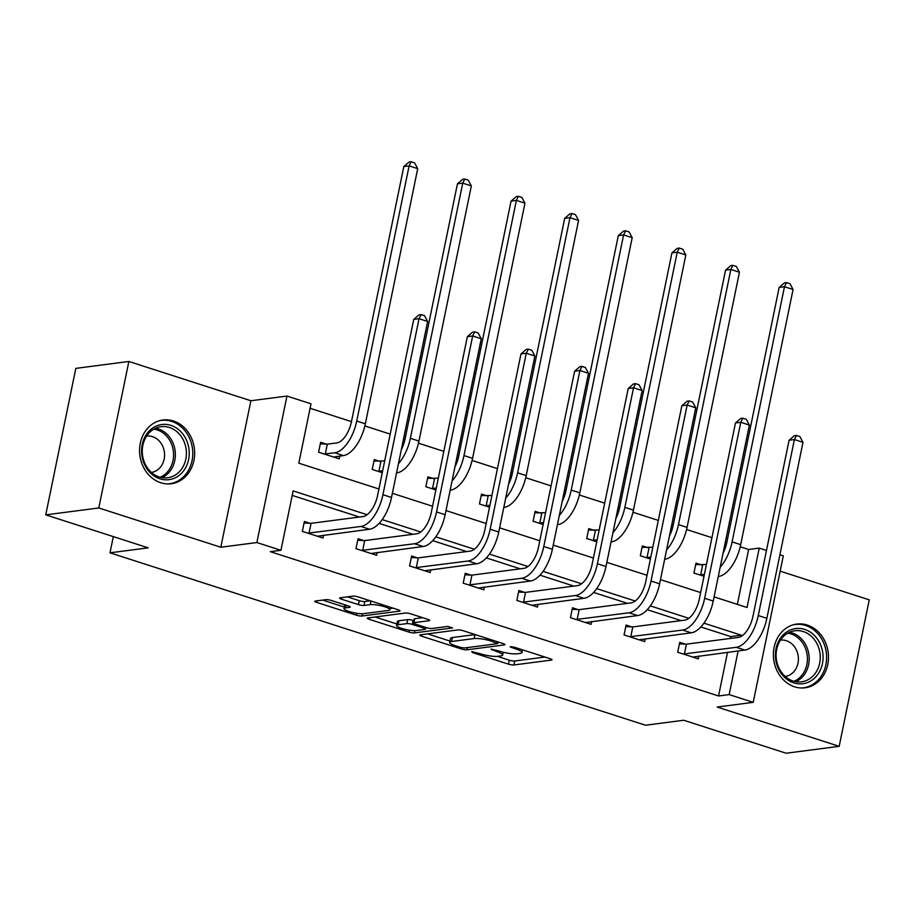 <?xml version="1.0" encoding="UTF-8"?>
<svg xmlns="http://www.w3.org/2000/svg" width="915" height="915" viewBox="0 0 915 915"><rect width="100%" height="100%" fill="white"/><g stroke="black" fill="none" stroke-linecap="round" stroke-linejoin="round"><path stroke-width="1.37" d="M471.728 651.652L472.632 652.601L508.477 664.141A4.049 0.789 -168.4 0 0 513.933 664.953L551.425 660.081A4.049 0.789 -168.4 0 0 552.008 659.807A4.049 0.789 -168.4 0 0 550.132 658.72L514.276 647.18L510.055 646.802L516.003 649.055A12.947 2.516 -168.4 0 1 522.019 652.521A12.947 2.516 -168.4 0 1 520.143 653.39L517.009 653.802A12.947 2.516 -168.4 0 1 499.556 651.194L491.092 649.124L496.639 651.572A12.947 2.516 -168.4 0 1 502.655 655.049A12.947 2.516 -168.4 0 1 500.768 655.918L497.646 656.318A12.947 2.516 -168.4 0 1 480.192 653.71L471.728 651.652M160.766 482.743A32.139 27.461 82.6 0 0 171.254 483.738A32.139 27.461 82.6 0 0 194.632 454.458A32.139 27.461 82.6 0 0 173.438 420.98A32.139 27.461 82.6 0 0 162.95 419.996A32.139 27.461 82.6 0 0 139.572 449.276A32.139 27.461 82.6 0 0 160.766 482.743M794.597 686.81A32.139 27.461 82.6 0 0 805.086 687.794A32.139 27.461 82.6 0 0 828.464 658.514A32.139 27.461 82.6 0 0 807.282 625.048A32.139 27.461 82.6 0 0 796.782 624.064A32.139 27.461 82.6 0 0 773.404 653.333A32.139 27.461 82.6 0 0 794.597 686.81M331.356 600.48A4.049 0.789 -168.4 0 0 325.9 599.668L315.378 601.029A4.049 0.789 -168.4 0 0 314.794 601.304A4.049 0.789 -168.4 0 0 316.67 602.39L356.484 615.212A4.049 0.789 -168.4 0 0 361.94 616.024L399.42 611.14A4.049 0.789 -168.4 0 0 400.015 610.865A4.049 0.789 -168.4 0 0 398.139 609.779L358.325 596.969A4.049 0.789 -168.4 0 0 352.87 596.157L340.163 597.804A4.049 0.789 -168.4 0 0 339.579 598.078A4.049 0.789 -168.4 0 0 341.455 599.165L358.497 604.643A4.049 0.789 -168.4 0 0 363.953 605.467L370.243 604.643A10.82 2.105 -168.4 0 1 382.367 606.107A10.82 2.105 -168.4 0 1 389.87 609.722A10.82 2.105 -168.4 0 1 388.303 610.454L363.621 613.668A10.82 2.105 -168.4 0 1 351.497 612.204A10.82 2.105 -168.4 0 1 343.994 608.589A10.82 2.105 -168.4 0 1 345.573 607.857L349.679 607.32A4.049 0.789 -168.4 0 0 350.273 607.045A4.049 0.789 -168.4 0 0 348.398 605.959L331.356 600.48M45.75 514.859L75.819 368.379L128.855 361.471L98.786 507.962L45.75 514.859L148.184 547.845L109.994 552.82L645.521 725.229L683.711 720.254L786.145 753.228L839.181 746.331L717.154 707.043L753.217 702.343L729.163 694.599L718.55 695.983L270.325 551.676L280.939 550.292L256.875 542.549L286.944 396.058L311.009 403.801L298.816 463.184L378.936 488.987M98.786 507.962L220.812 547.239L256.875 542.549M420.305 634.816A4.049 0.789 -168.4 0 0 419.722 635.09A4.049 0.789 -168.4 0 0 421.598 636.177L461.412 648.987A4.049 0.789 -168.4 0 0 466.867 649.81L504.359 644.926A4.049 0.789 -168.4 0 0 504.943 644.652A4.049 0.789 -168.4 0 0 503.067 643.565L463.253 630.744A4.049 0.789 -168.4 0 0 457.797 629.932L420.305 634.816M408.948 632.093L369.134 619.283A4.049 0.789 -168.4 0 1 367.258 618.197A4.049 0.789 -168.4 0 1 367.841 617.922L405.334 613.039A4.049 0.789 -168.4 0 1 410.789 613.862L427.82 619.341A4.049 0.789 -168.4 0 1 429.707 620.427A4.049 0.789 -168.4 0 1 429.112 620.702L413.912 622.68A4.049 0.789 -168.4 0 0 413.328 622.955A4.049 0.789 -168.4 0 0 415.204 624.041L426.504 627.679A4.049 0.789 -168.4 0 0 431.96 628.491L447.79 626.432L452.513 627.953L414.404 632.917A4.049 0.789 -168.4 0 1 408.948 632.093L409.348 630.172M839.181 746.331L869.25 599.84L780.152 571.154M113.323 536.613L109.994 552.82M718.55 695.983L727.505 652.338M730.364 638.453L730.742 636.588L700.833 626.958M681.126 620.622L647.214 609.699M627.507 603.351L593.583 592.428M573.888 586.092L539.964 575.169M520.269 568.821L486.345 557.91M466.639 551.562L432.726 540.639M413.02 534.303L379.096 523.38M359.401 517.032L292.205 495.404M685.312 644.126L679.731 642.33L677.695 652.223L698.317 658.869L698.9 656.066M631.693 626.855L626.112 625.059L624.076 634.964L644.698 641.598L645.269 638.807M578.063 609.596L572.481 607.8L570.457 617.694L591.079 624.339L591.65 621.537M524.444 592.337L518.862 590.541L516.838 600.434L537.46 607.068L538.031 604.277M470.825 575.066L465.243 573.27L463.207 583.175L483.841 589.809L484.412 587.018M417.206 557.807L411.624 556.011L409.588 565.905L430.21 572.55L430.782 569.748M363.575 540.536L358.005 538.741L355.969 548.645L376.591 555.279L377.163 552.488M309.956 523.277L304.375 521.481L302.35 531.375L322.972 538.02L323.544 535.229M737.353 604.38L748.619 549.492L740.212 546.781M726.819 542.469L725.366 542M711.927 537.677L686.593 529.522M673.188 525.199L671.747 524.741M658.308 520.406L632.974 512.251M619.569 507.939L618.117 507.47M604.689 503.147L579.344 494.992M565.95 490.68L564.498 490.211M551.059 485.888L525.725 477.722M512.331 473.41L510.879 472.941M497.44 468.617L472.106 460.462M458.701 456.15L457.26 455.681M443.821 451.358L418.487 443.203M405.082 438.891L403.629 438.422M390.202 434.099L364.856 425.933M351.463 421.621L310.082 408.296M701.565 564.932L695.983 563.137L693.947 573.042L704.001 576.278M647.946 547.673L642.364 545.878L640.328 555.771L650.382 559.008M594.315 530.414L588.745 528.618L586.709 538.512L596.763 541.749M540.696 513.143L535.115 511.348L533.09 521.253L543.144 524.489M487.077 495.884L481.496 494.089L479.471 503.982L489.514 507.219M433.458 478.625L427.877 476.829L425.841 486.723L435.895 489.96M379.828 461.354L374.258 459.559L372.222 469.464L382.276 472.7M326.209 444.095L320.627 442.3L318.603 452.193L339.225 458.838L339.797 456.036M220.812 547.239L250.882 400.747L128.855 361.471M250.882 400.747L286.944 396.058M748.619 549.492L759.233 548.108L766.473 550.441M779.912 554.764L783.297 555.851L753.217 702.343M367.087 514.71L293.132 490.909L280.939 550.292M741.104 636.428L741.356 635.204L703.921 623.161M688.812 618.3L650.302 605.89M635.193 601.029L596.671 588.631M581.574 583.77L543.053 571.372M527.944 566.499L489.434 554.101M474.325 549.24L435.815 536.842M420.706 531.981L382.196 519.583M729.163 694.599L738.119 650.965M714.1 596.889L747.04 607.491L759.233 548.108M392.363 493.311L432.555 506.247M445.994 510.57L486.174 523.506M499.613 527.829L539.793 540.776M553.232 545.1L593.423 558.036M606.851 562.359L647.042 575.295M660.47 579.63L700.661 592.565M730.742 636.588L741.356 635.204M497.394 656.352L509.289 660.184A4.049 0.789 -168.4 0 0 514.745 660.996L544.985 657.062M427.568 633.866L449.974 641.083M460.622 647.42L464.443 647.98L497.337 643.702L491.549 641.175A12.947 2.516 -168.4 0 0 474.084 638.567L451.598 641.495A12.947 2.516 -168.4 0 0 449.711 642.376A12.947 2.516 -168.4 0 0 455.727 645.841L460.622 647.42M475.148 634.575A12.947 2.516 -168.4 0 0 474.896 634.61L474.084 638.567M449.711 642.376L450.523 638.407A12.947 2.516 -168.4 0 1 452.41 637.538L474.896 634.61M396.87 623.984L375.093 616.985M422.673 617.682L414.724 618.723A4.049 0.789 -168.4 0 0 414.14 618.998L413.328 622.955M398.139 624.739A10.82 2.105 -168.4 0 0 396.572 625.46A10.82 2.105 -168.4 0 0 404.064 629.074A10.82 2.105 -168.4 0 0 416.188 630.549L424.88 629.417A4.049 0.789 -168.4 0 0 425.475 629.143A4.049 0.789 -168.4 0 0 423.588 628.056L412.288 624.419A4.049 0.789 -168.4 0 0 406.832 623.607L398.139 624.739L398.951 620.77A10.82 2.105 -168.4 0 0 397.385 621.502L396.572 625.46M398.951 620.77L407.644 619.638A4.049 0.789 -168.4 0 1 413.1 620.462L413.797 620.679M347.414 596.866L359.309 600.686A4.049 0.789 -168.4 0 0 364.765 601.51L370.209 600.8M390.122 608.498L392.981 608.132M322.629 600.091L344.315 607.068M695.675 564.647L706.426 564.498M704.39 574.403L699.529 574.837M723.067 553.209A20.599 9.916 -72.2 0 0 726.796 542.584L779.168 287.413L784.395 282.884L786.511 282.609L789.954 283.719L793.065 289.483L740.693 544.654A30.904 14.88 107.8 0 1 718.675 576.427L718.286 576.473M793.065 289.483L784.475 286.727L732.092 541.897A30.904 14.88 107.8 0 1 720.185 567.254M786.511 282.609L784.475 286.727L779.168 287.413M702.663 564.99L700.638 574.894M692.746 657.073L744.856 650.085L736.266 647.317L683.276 654.019M679.422 643.84L686.41 644.171L738.291 637.423A20.599 9.916 -72.2 0 0 752.965 616.241L789.096 440.252L794.312 435.734L796.439 435.46L799.882 436.558L802.993 442.334L766.862 618.323A30.904 14.88 107.8 0 1 744.856 650.085M802.993 442.334L794.392 439.566L758.272 615.555A30.904 14.88 107.8 0 1 736.266 647.317M796.439 435.46L794.392 439.566L789.096 440.252M686.41 644.171L684.374 654.076M776.4 663.043A27.816 23.767 -97.4 0 1 792.39 629.268A27.816 23.767 -97.4 0 1 822.07 649.25A27.816 23.767 -97.4 0 1 806.092 683.025A27.816 23.767 -97.4 0 1 776.4 663.043M819.325 649.902A25.746 22.006 82.6 0 0 794.849 630.755A25.746 22.006 82.6 0 0 777.029 662.666A25.746 22.006 82.6 0 0 801.506 681.824A25.746 22.006 82.6 0 0 819.325 649.902M780.484 640.1A18.334 15.669 -97.4 0 1 797.743 653.756A18.334 15.669 -97.4 0 1 785.219 676.46M801.414 687.989A31.934 27.29 82.6 0 0 803.359 687.817A31.934 27.29 82.6 0 0 825.456 648.232A31.934 27.29 82.6 0 0 795.112 624.488A31.934 27.29 82.6 0 0 793.179 624.819M170.888 425.361A27.816 23.767 -97.4 0 1 188.604 459.559A27.816 23.767 -97.4 0 1 159.919 478.808A27.816 23.767 -97.4 0 1 142.202 444.621A27.816 23.767 -97.4 0 1 170.888 425.361M159.267 476.967A25.746 22.006 82.6 0 0 167.674 477.756A25.746 22.006 82.6 0 0 186.397 454.298A25.746 22.006 82.6 0 0 169.424 427.477A25.746 22.006 82.6 0 0 161.017 426.687A25.746 22.006 82.6 0 0 142.282 450.146A25.746 22.006 82.6 0 0 159.267 476.967M146.652 436.043A18.334 15.669 -97.4 0 1 152.473 436.627A18.334 15.669 -97.4 0 1 164.563 455.624A18.334 15.669 -97.4 0 1 151.387 472.403M167.571 483.921A31.934 27.29 82.6 0 0 169.527 483.749A31.934 27.29 82.6 0 0 192.756 454.663A31.934 27.29 82.6 0 0 171.7 421.403A31.934 27.29 82.6 0 0 161.28 420.42A31.934 27.29 82.6 0 0 159.347 420.751M642.056 547.387L652.795 547.239M650.771 557.132L645.91 557.578M669.437 535.95A20.599 9.916 -72.2 0 0 673.165 525.324L725.549 270.154L730.776 265.625L732.892 265.35L736.335 266.459L739.446 272.224L687.062 527.395A30.904 14.88 107.8 0 1 665.056 559.157L664.667 559.214M739.446 272.224L730.856 269.456L678.473 524.627A30.904 14.88 107.8 0 1 666.555 549.995M732.892 265.35L730.856 269.456L725.549 270.154M649.044 547.73L647.008 557.624M588.437 530.128L599.176 529.979M597.152 539.873L592.291 540.308M615.818 518.679A20.599 9.916 -72.2 0 0 619.546 508.054L671.93 252.883L677.157 248.365L679.273 248.079L682.716 249.189L685.827 254.965L633.443 510.135A30.904 14.88 107.8 0 1 611.437 541.897L611.048 541.954M685.827 254.965L677.226 252.197L624.854 507.368A30.904 14.88 107.8 0 1 612.936 532.724M679.273 248.079L677.226 252.197L671.93 252.883M595.425 530.46L593.389 540.365M639.116 639.802L691.237 632.825L682.647 630.058L629.657 636.76M625.803 626.569L632.791 626.912L684.672 620.153A20.599 9.916 -72.2 0 0 699.346 598.982L735.466 422.993L740.693 418.464L742.82 418.189L746.251 419.299L749.362 425.063L713.243 601.052A30.904 14.88 107.8 0 1 691.237 632.825M749.362 425.063L740.773 422.295L704.653 598.284A30.904 14.88 107.8 0 1 682.647 630.058M742.82 418.189L740.773 422.295L735.466 422.993M632.791 626.912L630.755 636.806M585.497 622.543L637.618 615.555L629.017 612.787L576.038 619.489M572.172 609.31L579.172 609.653L631.053 602.894A20.599 9.916 -72.2 0 0 645.727 581.711L681.847 405.722L687.074 401.205L689.201 400.93L692.632 402.04L695.743 407.804L659.624 583.793A30.904 14.88 107.8 0 1 637.618 615.555M695.743 407.804L687.154 405.036L651.023 581.025A30.904 14.88 107.8 0 1 629.017 612.787M689.201 400.93L687.154 405.036L681.847 405.722M579.172 609.653L577.136 619.546M534.806 512.857L545.557 512.709M543.521 522.614L538.672 523.048M562.199 501.42A20.599 9.916 -72.2 0 0 565.928 490.795L618.3 235.624L623.527 231.095L625.654 230.82L629.085 231.93L632.196 237.694L579.824 492.865A30.904 14.88 107.8 0 1 557.818 524.638L557.418 524.684M632.196 237.694L623.607 234.926L571.235 490.097A30.904 14.88 107.8 0 1 559.317 515.465M625.654 230.82L623.607 234.926L618.3 235.624M541.806 513.201L539.77 523.094M481.187 495.598L491.938 495.45M489.902 505.343L485.041 505.778M508.58 484.161A20.599 9.916 -72.2 0 0 512.309 473.524L564.681 218.353L569.908 213.836L572.035 213.561L575.466 214.659L578.577 220.435L526.205 475.606A30.904 14.88 107.8 0 1 504.199 507.368L503.799 507.425M578.577 220.435L569.988 217.667L517.604 472.838A30.904 14.88 107.8 0 1 505.698 498.195M572.035 213.561L569.988 217.667L564.681 218.353M488.175 495.941L486.151 505.835M427.568 478.339L438.308 478.19M436.283 488.084L431.423 488.519M454.949 466.89A20.599 9.916 -72.2 0 0 458.678 456.265L511.062 201.094L516.289 196.576L518.405 196.29L521.847 197.4L524.958 203.176L472.575 458.346A30.904 14.88 107.8 0 1 450.569 490.108L450.18 490.154M524.958 203.176L516.369 200.408L463.985 455.579A30.904 14.88 107.8 0 1 452.067 480.935M518.405 196.29L516.369 200.408L511.062 201.094M434.556 478.671L432.521 488.576M531.878 605.273L583.987 598.296L575.398 595.528L522.408 602.23M518.553 592.051L525.542 592.382L577.434 585.634A20.599 9.916 -72.2 0 0 592.096 564.452L628.228 388.463L633.455 383.945L635.57 383.66L639.013 384.769L642.124 390.545L605.993 566.522A30.904 14.88 107.8 0 1 583.987 598.296M642.124 390.545L633.535 387.777L597.404 563.766A30.904 14.88 107.8 0 1 575.398 595.528M635.57 383.66L633.535 387.777L628.228 388.463M525.542 592.382L523.517 602.287M478.259 588.013L530.368 581.025L521.779 578.269L468.789 584.971M464.934 574.78L471.923 575.123L523.803 568.364A20.599 9.916 -72.2 0 0 538.478 547.193L574.609 371.204L579.836 366.675L581.951 366.4L585.394 367.51L588.505 373.274L552.374 549.263A30.904 14.88 107.8 0 1 530.368 581.025M588.505 373.274L579.904 370.506L543.784 546.495A30.904 14.88 107.8 0 1 521.779 578.269M581.951 366.4L579.904 370.506L574.609 371.204M471.923 575.123L469.898 585.017M424.629 570.754L476.749 563.766L468.16 560.998L415.17 567.7M411.315 557.521L418.304 557.864L470.184 551.105A20.599 9.916 -72.2 0 0 484.859 529.922L520.978 353.933L526.205 349.416L528.332 349.141L531.764 350.239L534.875 356.015L498.755 532.004A30.904 14.88 107.8 0 1 476.749 563.766M534.875 356.015L526.285 353.247L490.166 529.236A30.904 14.88 107.8 0 1 468.16 560.998M528.332 349.141L526.285 353.247L520.978 353.933M418.304 557.864L416.268 567.758M373.949 461.069L384.689 460.92M382.664 470.825L377.803 471.259M401.33 449.631A20.599 9.916 -72.2 0 0 405.059 439.006L457.443 183.835L462.67 179.306L464.786 179.031L468.228 180.141L471.339 185.905L418.956 441.076A30.904 14.88 107.8 0 1 396.95 472.849L396.561 472.895M471.339 185.905L462.738 183.137L410.366 438.308A30.904 14.88 107.8 0 1 398.448 463.676M464.786 179.031L462.738 183.137L457.443 183.835M380.937 461.412L378.901 471.305M371.01 553.484L423.13 546.507L414.529 543.739L361.551 550.441M357.685 540.25L364.685 540.593L416.565 533.834A20.599 9.916 -72.2 0 0 431.24 512.663L467.359 336.674L472.586 332.145L474.713 331.871L478.145 332.98L481.256 338.756L445.136 514.733A30.904 14.88 107.8 0 1 423.13 546.507M481.256 338.756L472.666 335.988L436.535 511.965A30.904 14.88 107.8 0 1 414.529 543.739M474.713 331.871L472.666 335.988L467.359 336.674M364.685 540.593L362.649 550.498M320.319 443.809L327.318 444.152L336.766 442.917A20.599 9.916 -72.2 0 0 351.44 421.735L403.812 166.564L409.039 162.047L411.167 161.772L414.598 162.87L417.709 168.646L365.337 423.817A30.904 14.88 107.8 0 1 343.331 455.579L333.643 457.043M417.709 168.646L409.119 165.878L356.747 421.049A30.904 14.88 107.8 0 1 334.741 452.811L324.185 453.989M411.167 161.772L409.119 165.878L403.812 166.564M327.318 444.152L325.282 454.046M317.391 536.224L369.5 529.236L360.91 526.468L307.92 533.171M304.066 522.991L311.054 523.334L362.946 516.575A20.599 9.916 -72.2 0 0 377.609 495.392L413.74 319.415L418.967 314.886L421.083 314.611L424.526 315.721L427.637 321.485L391.517 497.474A30.904 14.88 107.8 0 1 369.5 529.236M427.637 321.485L419.047 318.717L382.916 494.706A30.904 14.88 107.8 0 1 360.91 526.468M421.083 314.611L419.047 318.717L413.74 319.415M311.054 523.334L309.03 533.228M472.826 651.663L472.632 652.601M511.554 646.619L511.371 647.557M492.19 649.135L491.996 650.085M496.891 650.336L496.639 651.572M516.254 647.82L516.003 649.055M551.573 659.326L551.425 660.081M514.745 660.996L513.933 664.953M509.289 660.184L508.477 664.141M504.508 644.171L504.359 644.926M467.325 647.614L466.867 649.81M461.675 647.706L461.412 648.987M421.929 634.61L421.598 636.177M496.685 641.518L496.433 642.753M491.801 639.94L491.549 641.175M452.41 637.538L451.598 641.495M369.454 617.717L369.134 619.283M429.272 619.947L429.112 620.702M414.724 618.723L413.912 622.68M414.872 630.629L414.404 632.917M423.851 626.821L423.588 628.056M413.1 620.462L412.288 624.419M407.644 619.638L406.832 623.607M349.839 606.565L349.679 607.32M346.11 605.227L345.573 607.857M370.987 601.041L370.243 604.643M364.765 601.51L363.953 605.467M359.309 600.686L358.497 604.643M341.775 597.598L341.455 599.165M399.581 610.385L399.42 611.14M362.409 613.748L361.94 616.024M356.873 613.302L356.484 615.212M316.99 600.823L316.67 602.39M740.693 544.654L732.092 541.897M766.862 618.323L758.272 615.555M789.439 632.299A25.746 22.006 -97.4 0 1 808.265 651.343A25.746 22.006 -97.4 0 1 795.867 681.709M793.991 681.298A24.911 21.285 82.6 0 0 806.527 651.686A24.911 21.285 82.6 0 0 787.724 633.18M155.596 428.243A25.746 22.006 -97.4 0 1 158.364 428.918A25.746 22.006 -97.4 0 1 175.28 452.456A25.746 22.006 -97.4 0 1 162.035 477.641M160.159 477.23A24.911 21.285 82.6 0 0 173.53 452.971A24.911 21.285 82.6 0 0 157.151 429.867A24.911 21.285 82.6 0 0 153.892 429.124M687.062 527.395L678.473 524.627M633.443 510.135L624.854 507.368M713.243 601.052L704.653 598.284M659.624 583.793L651.023 581.025M579.824 492.865L571.235 490.097M526.205 475.606L517.604 472.838M472.575 458.346L463.985 455.579M605.993 566.522L597.404 563.766M552.374 549.263L543.784 546.495M498.755 532.004L490.166 529.236M418.956 441.076L410.366 438.308M445.136 514.733L436.535 511.965M343.331 455.579L334.741 452.811M365.337 423.817L356.747 421.049M391.517 497.474L382.916 494.706M503.227 652.223L502.655 655.049M522.568 649.844L522.019 652.521M498.069 641.964L497.749 643.508M425.818 627.45L425.475 629.143M344.772 604.804L343.994 608.589M390.373 607.286L389.87 609.722M803.359 687.817L801.986 687.989M795.112 624.488L793.74 624.659M161.28 420.42L159.896 420.603M169.527 483.749L168.143 483.932"/></g></svg>
